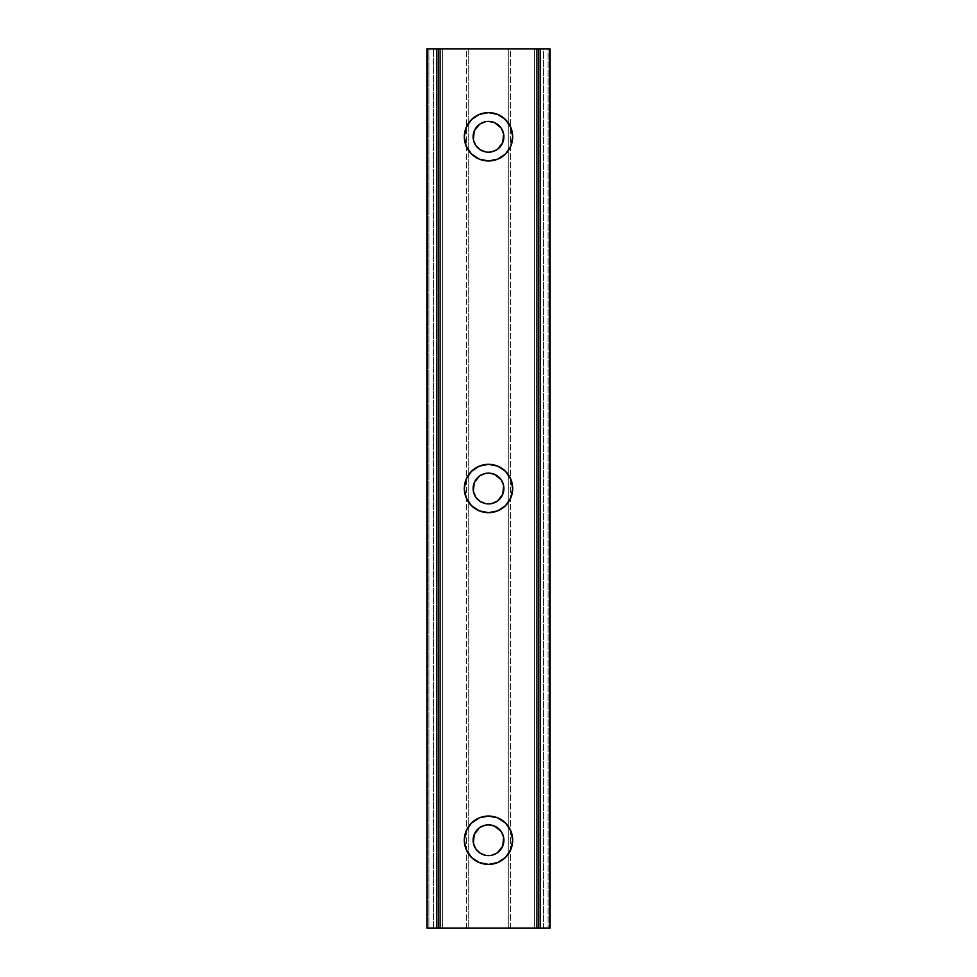 <?xml version="1.0" encoding="UTF-8"?>
<svg xmlns="http://www.w3.org/2000/svg" width="977" height="977" viewBox="0 0 977 977"><rect width="100%" height="100%" fill="white"/><g stroke="black" fill="none" stroke-linecap="round" stroke-linejoin="round"><path stroke-width="0.73" stroke-dasharray="4.88 3.66" d="M488.5 464.319A24.181 24.181 0 0 0 464.319 488.5A24.181 24.181 0 0 0 488.5 512.681L497.757 510.837L505.597 505.597L510.837 497.757L512.681 488.5L510.837 479.243L505.597 471.402L497.757 466.163L488.5 464.319L479.243 466.163L471.402 471.402L466.163 479.243L464.319 488.5L466.163 497.757L471.402 505.597L479.243 510.837L488.5 512.681A24.181 24.181 0 0 0 512.681 488.5A24.181 24.181 0 0 0 488.5 464.319M488.5 816.039A24.181 24.181 0 0 0 464.319 840.22A24.181 24.181 0 0 0 488.5 864.401L497.757 862.557L505.597 857.317L510.837 849.477L512.681 840.22L510.837 830.963L505.597 823.122L497.757 817.883L488.5 816.039L479.243 817.883L471.402 823.122L466.163 830.963L464.319 840.22L466.163 849.477L471.402 857.317L479.243 862.557L488.5 864.401A24.181 24.181 0 0 0 512.681 840.22A24.181 24.181 0 0 0 488.5 816.039M488.5 112.599A24.181 24.181 0 0 0 464.319 136.78A24.181 24.181 0 0 0 488.5 160.961L497.757 159.117L505.597 153.877L510.837 146.037L512.681 136.78L510.837 127.523L505.597 119.682L497.757 114.443L488.5 112.599L479.243 114.443L471.402 119.682L466.163 127.523L464.319 136.78L466.163 146.037L471.402 153.877L479.243 159.117L488.5 160.961A24.181 24.181 0 0 0 512.681 136.78A24.181 24.181 0 0 0 488.5 112.599M488.5 473.112A15.388 15.388 0 0 0 473.112 488.5A15.388 15.388 0 0 0 488.5 503.888A15.388 15.388 0 0 0 503.888 488.5A15.388 15.388 0 0 0 488.5 473.112M488.5 824.832A15.388 15.388 0 0 0 473.112 840.22A15.388 15.388 0 0 0 488.5 855.608A15.388 15.388 0 0 0 503.888 840.22A15.388 15.388 0 0 0 488.5 824.832M488.5 121.392A15.388 15.388 0 0 0 473.112 136.78A15.388 15.388 0 0 0 488.5 152.168A15.388 15.388 0 0 0 503.888 136.78A15.388 15.388 0 0 0 488.5 121.392M436.804 928.15L436.804 48.85L440.407 48.85L440.407 928.15L436.719 928.15L436.719 48.85L436.804 928.15L442.337 928.15L442.337 48.85L440.407 48.85L440.407 928.15L440.407 48.85L442.337 48.85L442.337 928.15L440.407 928.15L440.407 48.85L426.949 48.85L427.425 928.15L426.949 48.85L426.949 928.15L428.879 928.15L428.879 48.85L428.879 928.15L442.337 928.15L442.337 48.85L442.337 928.15L427.45 928.15L436.719 928.15L436.719 48.85L427.425 48.85L427.425 928.15L436.804 928.15M536.593 928.15L536.593 48.85L540.196 48.85L540.196 928.15L536.593 928.15L536.593 48.85L534.663 48.85L534.663 928.15L536.593 928.15L534.663 928.15L534.663 48.85L536.593 48.85L536.593 928.15L550.051 928.15L550.051 48.85L548.121 48.85L548.121 928.15L548.121 48.85L536.593 48.85L536.593 928.15L534.663 928.15L534.663 48.85L534.663 928.15L540.196 928.15L540.196 48.85L540.196 928.15L549.575 928.15L550.051 48.85L550.051 928.15L549.575 48.85L540.281 48.85L540.281 928.15L549.575 928.15L536.593 928.15M466.517 928.15L466.517 48.85L468.716 48.85L468.716 928.15L426.949 928.15L426.949 48.85L426.949 928.15L426.949 48.85L426.949 928.15L433.544 928.15L433.544 48.85L433.544 928.15L468.716 928.15L468.716 48.85L510.482 48.85L510.482 928.15L508.284 928.15L508.284 48.85L508.284 928.15L468.716 928.15L510.482 928.15L510.482 48.85L543.456 48.85L543.456 928.15L510.482 928.15L543.456 928.15L543.456 48.85L550.051 48.85L550.051 928.15L543.456 928.15L550.051 928.15L550.051 48.85L550.051 928.15L550.051 48.85L466.517 48.85L466.517 928.15M426.949 48.85L466.517 48.85L426.949 48.85M491.504 151.875L497.049 149.579L501.299 145.317M502.715 142.679L503.888 136.78L502.715 130.881M501.299 128.243L497.049 123.981L491.504 121.685M485.496 121.685L479.951 123.981L475.701 128.243M474.285 130.881L473.112 136.78L474.285 142.679M475.701 145.317L479.951 149.579L485.496 151.875M491.504 503.595L497.049 501.299L501.299 497.037M502.715 494.399L503.888 488.5L502.715 482.601M501.299 479.963L497.049 475.701L491.504 473.405M485.496 473.405L479.951 475.701L475.701 479.963M474.285 482.601L473.112 488.5L474.285 494.399M475.701 497.037L479.951 501.299L485.496 503.595M491.504 855.315L497.049 853.019L501.299 848.757M502.715 846.119L503.888 840.22L502.715 834.321M501.299 831.683L497.049 827.421L491.504 825.125M485.496 825.125L479.951 827.421L475.701 831.683M474.285 834.321L473.112 840.22L474.285 846.119M475.701 848.757L479.951 853.019L485.496 855.315"/><path stroke-width="1.47" d="M488.5 464.319L497.757 466.163L505.597 471.402L510.837 479.243L512.681 488.5L510.837 497.757L505.597 505.597L497.757 510.837L488.5 512.681L479.243 510.837L471.402 505.597L466.163 497.757L464.319 488.5L466.163 479.243L471.402 471.402L479.243 466.163L488.5 464.319A24.181 24.181 0 0 1 512.681 488.5A24.181 24.181 0 0 1 488.5 512.681A24.181 24.181 0 0 1 464.319 488.5A24.181 24.181 0 0 1 488.5 464.319L487.376 464.344M488.5 816.039L497.757 817.883L505.597 823.122L510.837 830.963L512.681 840.22L510.837 849.477L505.597 857.317L497.757 862.557L488.5 864.401L479.243 862.557L471.402 857.317L466.163 849.477L464.319 840.22L466.163 830.963L471.402 823.122L479.243 817.883L488.5 816.039A24.181 24.181 0 0 1 512.681 840.22A24.181 24.181 0 0 1 488.5 864.401A24.181 24.181 0 0 1 464.319 840.22A24.181 24.181 0 0 1 488.5 816.039L487.376 816.064M488.5 112.599L497.757 114.443L505.597 119.682L510.837 127.523L512.681 136.78L510.837 146.037L505.597 153.877L497.757 159.117L488.5 160.961L479.243 159.117L471.402 153.877L466.163 146.037L464.319 136.78L466.163 127.523L471.402 119.682L479.243 114.443L488.5 112.599A24.181 24.181 0 0 1 512.681 136.78A24.181 24.181 0 0 1 488.5 160.961A24.181 24.181 0 0 1 464.319 136.78A24.181 24.181 0 0 1 488.5 112.599L487.376 112.624M488.5 503.888A15.388 15.388 0 0 1 473.112 488.5A15.388 15.388 0 0 1 488.5 473.112A15.388 15.388 0 0 1 503.888 488.5A15.388 15.388 0 0 1 488.5 503.888L491.504 503.595L488.5 503.888M488.5 855.608A15.388 15.388 0 0 1 473.112 840.22A15.388 15.388 0 0 1 488.5 824.832A15.388 15.388 0 0 1 503.888 840.22A15.388 15.388 0 0 1 488.5 855.608L491.504 855.315L488.5 855.608M488.5 152.168A15.388 15.388 0 0 1 473.112 136.78A15.388 15.388 0 0 1 488.5 121.392A15.388 15.388 0 0 1 503.888 136.78A15.388 15.388 0 0 1 488.5 152.168L491.504 151.875L488.5 152.168M426.949 48.85L426.949 928.15L427.425 48.85L426.949 928.15L427.425 48.85L436.719 48.85L436.804 928.15L436.804 48.85L436.719 928.15L427.425 928.15L438.82 928.15L438.82 48.85L436.804 48.85L436.804 928.15L538.18 928.15L438.82 928.15L438.82 48.85L426.949 48.85M550.051 928.15L550.051 48.85L549.575 928.15L540.281 928.15L540.196 48.85L540.196 928.15L540.281 48.85L549.575 48.85L549.575 928.15L538.18 928.15L540.196 928.15L540.196 48.85L538.18 48.85L538.18 928.15L538.18 48.85L438.82 48.85L550.051 48.85L550.051 928.15M501.299 145.329L502.715 142.666L497.549 149.225M502.715 130.894L501.299 128.231L503.595 133.776L502.789 142.483M491.504 121.685L488.5 121.392L494.386 122.565L501.103 127.95M488.5 121.392L485.496 121.685L488.5 121.392M475.701 128.231L474.285 130.894L479.451 124.335M474.285 142.666L475.701 145.329L473.405 139.784L474.211 131.077M485.496 151.875L479.951 149.579L475.897 145.61M501.299 497.049L502.715 494.386L497.549 500.945M502.715 482.614L501.299 479.951L503.595 485.496L502.789 494.203M491.504 473.405L488.5 473.112L494.386 474.285L501.103 479.67M488.5 473.112L485.496 473.405L488.5 473.112M475.701 479.951L474.285 482.614L479.451 476.055M474.285 494.386L475.701 497.049L473.405 491.504L474.211 482.797M485.496 503.595L479.951 501.299L475.897 497.33M501.299 848.769L502.715 846.106L497.549 852.665M502.715 834.334L501.299 831.671L503.595 837.216L502.789 845.923M491.504 825.125L488.5 824.832L494.386 826.005L501.103 831.39M488.5 824.832L485.496 825.125L488.5 824.832M475.701 831.671L474.285 834.334L479.451 827.775M474.285 846.106L475.701 848.769L473.405 843.224L474.211 834.517M485.496 855.315L479.951 853.019L475.897 849.05M488.5 160.961L489.624 160.936M479.951 123.981L485.496 121.685M497.049 149.579L491.504 151.875M488.5 864.401L489.624 864.376M479.951 827.421L485.496 825.125M497.049 853.019L491.504 855.315M488.5 512.681L489.624 512.656M479.951 475.701L485.496 473.405M497.049 501.299L491.504 503.595"/></g></svg>
